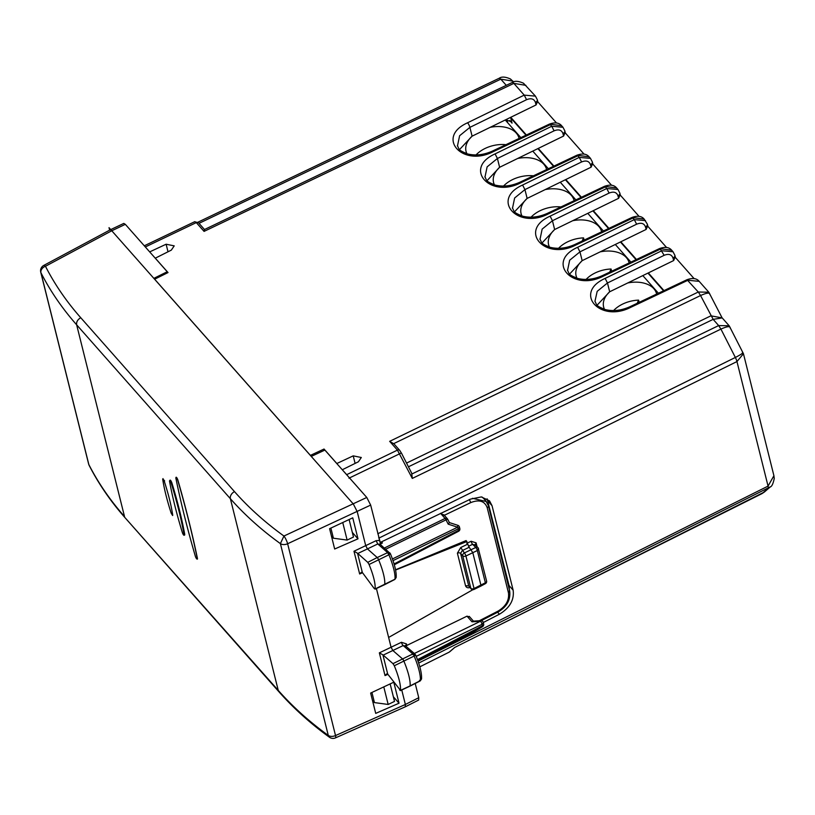 <?xml version="1.0" encoding="UTF-8"?>
<svg xmlns="http://www.w3.org/2000/svg" width="815" height="815" viewBox="0 0 815 815"><rect width="100%" height="100%" fill="white"/><g stroke="black" fill="none" stroke-linecap="round" stroke-linejoin="round"><path stroke-width="1.22" d="M371.925 692.465L374.452 702.591L372.455 700.33M770.379 486.83L418.666 663.094M761.852 493.696A6.062 1.457 -116.6 0 0 761.933 493.666A6.062 1.457 -116.6 0 0 762.015 493.615L764.368 492.026M390.151 683.907L394.521 701.399L388.174 704.455L374.452 702.591M454.78 647.416L762.015 493.615L768.046 488.389A6.062 1.498 -116.6 0 0 768.056 486.107L418.003 661.148M506.39 119.428L505.728 120.518M506.563 120.111L511.025 121.629L512.054 123.147L509.711 120.488M510.353 117.492L526.001 135.178M537.869 148.615L553.517 166.301M565.386 179.738L581.024 197.434M592.902 210.861L608.54 228.557M620.419 241.984L636.057 259.679M647.935 273.106L663.573 290.802M383.784 686.892L388.174 704.455M729.231 325.857L743.453 353.73L736.964 361.565L378.944 538.094L379.81 541.567M380.055 542.545L470.642 499.086L481.319 496.926L489.53 500.848L492.046 505.707L513.134 590.162C514.418 599.871 509.833 607.898 499.391 614.235L483.295 622.507L482.072 624.29L416.21 656.37M487.146 498.821L509.029 585.516L509.406 589.856M378.944 538.094L378.649 537.075M537.839 101.865L556.502 122.973M459.558 149.532L472.099 136.166L536.066 104.941L537.564 101.559M510.75 117.299L526.398 134.995M536.066 104.941L535.435 102.405A3.637 2.333 166 0 0 537.289 99.664L535.455 96.139L524.228 95.121L513.847 83.385L525.909 85.351M506.278 85.341L500.807 79.157L512.869 81.113M743.453 353.73L773.914 475.726L768.056 486.107L736.964 361.565A6.062 1.528 -116.2 0 0 735.354 357.459L377.814 533.754M730.25 328.19C730.372 325.939 727.265 326.245 720.929 329.097L735.354 357.459C741.538 354.311 743.891 352.518 742.404 352.09M729.16 325.766L718.657 325.572L713.166 319.358L408.437 466.801M729.17 325.786L722.202 317.911L713.166 319.358L700.564 295.539L393.747 443.615L399.676 450.328A2.425 1.762 138.5 0 0 397.435 450.125L389.662 441.333L393.961 443.88M722.202 317.911L710.894 315.833L406.542 463.083M708.867 292.29L721.886 317.443M709.885 294.633C710.008 292.381 706.9 292.677 700.564 295.539L698.292 292.014L687.004 279.708C692.597 277.721 696.662 278.272 699.189 281.358M597.13 305.146L609.671 291.78L673.648 260.555L673.007 258.019A3.637 2.333 166 0 0 674.861 255.278L673.027 251.754L661.8 250.745L605.148 278.404C573.016 292.799 599.891 323.219 630.729 307.347L687.911 280.268L699.178 281.348L708.806 292.218L698.292 292.014L389.662 441.333M675.411 257.479L694.074 278.587M673.648 260.555L675.146 257.173M648.322 272.913L663.97 290.609M647.894 226.356L666.558 247.465M569.614 274.023L582.155 260.657L646.132 229.433L647.63 226.05M620.806 241.79L636.454 259.486M620.378 195.233L639.042 216.342M542.097 242.901L554.638 229.535L618.616 198.31L620.113 194.928M593.289 210.667L608.937 228.363M592.862 164.11L611.525 185.219M514.581 211.778L527.132 198.412L591.099 167.187L592.597 163.805M565.783 179.545L581.421 197.24M565.355 132.988L584.009 154.096M487.064 180.655L499.615 167.289L563.583 136.064L565.08 132.682M538.267 148.422L553.915 166.117M144.815 246.385L149.756 251.978M342.351 469.837L346.691 474.666L397.435 450.125L412.298 478.415L411.718 473.423L412.054 473.912L718.657 325.572L720.929 329.097L412.298 478.415M347.292 475.42L346.691 474.666M330.88 528.089L333.416 538.216L331.41 535.954M342.748 522.527L347.129 540.08L353.476 537.034L349.115 519.532M347.129 540.08L333.416 538.216M149.726 251.876L166.128 244.225L174.216 245.865L171.333 250.113L155.258 258.202M342.331 469.735L358.427 461.759L361.31 457.5L353.221 455.86L336.829 463.511L324.034 449.034L310.413 455.391L154.646 279.199L168.022 272.567L155.227 258.1M620.47 195.59L619.828 193.033A3.637 2.333 166 0 1 617.984 195.773C616.598 192.167 613.644 191.27 609.1 193.074L552.448 220.733L542.148 229.107L540.009 239.386M592.953 164.467L592.322 161.91A3.637 2.333 166 0 1 590.468 164.65C589.082 161.044 586.128 160.148 581.584 161.951L524.931 189.61L514.642 197.984L512.492 208.263M565.437 133.344L564.805 130.787A3.637 2.333 166 0 1 562.951 133.528C561.576 129.921 558.611 129.025 554.078 130.828L497.415 158.487L487.126 166.861L484.976 177.14M535.435 102.405C534.059 98.798 531.095 97.902 526.561 99.705L469.898 127.364L459.609 135.738L457.46 146.017M324.35 450.318L324.034 449.034M673.007 258.019C671.631 254.412 668.667 253.516 664.133 255.319L607.47 282.978L597.181 291.352L594.95 301.336M647.986 226.713L647.344 224.156A3.637 2.333 166 0 1 645.5 226.896C644.115 223.29 641.161 222.393 636.617 224.196L579.954 251.855L569.665 260.23L567.525 270.509M204.066 231.389L513.847 83.385L512.319 82.447L204.484 229.524L204.066 231.389L196.293 222.607L145.365 246.935M505.901 144.703A26.07 16.707 -14 0 0 476.031 154.932M584.121 240.119L583.571 237.888L582.165 241.046M583.571 237.888A26.07 16.707 -14 0 0 558.581 248.3M519.073 138.458A27.282 17.482 -14 0 0 518.992 138.132A27.282 17.482 -14 0 0 516.303 133.11A27.282 17.482 -14 0 0 490.151 127.354M472.048 136.187A27.282 17.482 -14 0 0 466.048 151.346A27.282 17.482 -14 0 0 466.954 153.76M611.637 271.242L611.077 269.011L609.681 272.169M611.077 269.011A26.07 16.707 -14 0 0 586.097 279.423M546.59 169.591A27.282 17.482 -14 0 0 546.508 169.255A27.282 17.482 -14 0 0 543.809 164.233A27.282 17.482 -14 0 0 517.657 158.477M601.613 231.837A27.282 17.482 -14 0 0 601.541 231.501A27.282 17.482 -14 0 0 598.842 226.478A27.282 17.482 -14 0 0 572.69 220.722M554.597 229.555A27.282 17.482 -14 0 0 548.597 244.714A27.282 17.482 -14 0 0 549.504 247.128M533.418 175.826A26.07 16.707 -14 0 0 503.548 186.054M499.564 167.309A27.282 17.482 -14 0 0 493.564 182.468A27.282 17.482 -14 0 0 494.471 184.883M629.129 262.96A27.282 17.482 -14 0 0 629.048 262.624A27.282 17.482 -14 0 0 626.358 257.601A27.282 17.482 -14 0 0 600.207 251.845M582.104 260.688A27.282 17.482 -14 0 0 576.113 275.837A27.282 17.482 -14 0 0 577.02 278.251M639.154 302.365L638.593 300.134L637.198 303.292M638.593 300.134A26.07 16.707 -14 0 0 613.614 310.546M560.934 206.949A26.07 16.707 -14 0 0 531.064 217.177M656.645 294.083A27.282 17.482 -14 0 0 656.564 293.746A27.282 17.482 -14 0 0 653.875 288.724A27.282 17.482 -14 0 0 627.723 282.968M609.62 291.811A27.282 17.482 -14 0 0 603.63 306.96A27.282 17.482 -14 0 0 604.536 309.374M505.249 119.988L520.846 137.623M532.766 151.111L548.363 168.746M560.282 182.234L575.869 199.869M587.788 213.357L603.385 230.991M615.305 244.48L630.902 262.114M642.821 275.602L658.418 293.237M521.987 216.006A27.282 17.482 166 0 1 521.08 213.591A27.282 17.482 166 0 1 527.081 198.432M545.174 189.6A27.282 17.482 166 0 1 571.325 195.356A27.282 17.482 166 0 1 574.025 200.378A27.282 17.482 166 0 1 574.096 200.714M331.96 538.155L332.958 537.696M123.788 223.412L125.327 224.339L167.228 271.741L167.493 272.831M357.989 538.827L352.752 517.831L329.596 528.691L334.67 549.015L357.989 538.827L352.335 532.419M125.327 224.339L111.767 230.767L311.259 456.42L324.879 450.074L366.781 497.466L370.662 505.096L380.33 542.882L380.116 544.583L377.793 543.951L387.614 552.652L377.213 557.542A2.425 0.591 63.9 0 1 378.649 559.844A36.38 8.822 63.9 0 1 384.731 584.437A2.425 0.591 63.9 0 1 384.609 584.681L375.012 589.164M153.852 278.363L167.228 271.741M418.676 700.044L418.757 697.711L415.202 683.469M399.034 703.202L393.788 682.196L370.642 693.066L375.715 713.39L399.034 703.202L393.37 696.794M279.036 691.894A6.062 4.411 -41.5 0 1 278.995 691.843A6.062 4.411 -41.5 0 1 278.251 690.407C292.646 706.687 309.323 721.693 328.282 735.425L280.391 543.615C261.442 529.954 244.775 514.988 230.38 498.709L76.641 324.798C76.264 321.925 77.639 319.562 80.746 317.718C66.524 301.621 54.758 284.476 45.457 266.271L111.767 230.767L110.239 229.83L43.766 265.425A6.062 6.062 0 0 0 40.75 272.241A6.062 3.881 -14 0 0 40.954 272.77C50.357 291.179 62.256 308.518 76.641 324.798L124.501 516.506C110.117 500.227 98.238 482.918 88.845 464.581L40.954 272.77A6.062 4.595 152.9 0 1 45.457 266.271A6.062 1.63 -118.2 0 0 43.766 265.425M311.259 456.42L353.343 504.027L357.225 511.657L365.711 545.632L367.453 548.892L377.213 557.542L367.759 562.35L357.541 553.253L353.975 551.235L376.061 540.691L377.793 543.951L357.785 553.507M401.754 689.989L405.371 704.476L405.289 706.809L418.686 700.034M376.408 588.511L391.078 647.242L392.84 650.502L402.447 658.826A2.425 0.591 -116.1 0 1 403.883 661.128A36.38 8.822 -116.1 0 1 410.118 685.884A2.425 0.591 -116.1 0 1 409.996 686.138L400.399 690.621M379.79 543.962L390.385 553.66C394.623 564.051 396.548 572.008 396.161 577.519L394.969 579.21A2.221 0.54 63.9 0 1 394.857 579.434L384.609 584.681M380.33 542.882L381.4 543.462L380.299 544.41M381.4 543.462L382.439 542.963L381.339 543.228M482.011 497.007L483.723 498.566M385.026 675.584L379.352 652.846L382.907 654.863L392.983 663.644L394.307 665.753C398.769 676.654 400.837 684.865 400.511 690.386L387.706 674.076L386.677 673.954L385.026 675.584L387.92 674.341M395.53 569.766L466.119 540.569L469.175 547.262L472.792 552.641L480.911 585.16L480.259 585.72M405.666 646.01L467.005 616.16L469.532 616.945M466.944 541.496L395.591 570.042M472.863 589.703L388.633 637.442M374.238 588.552L362.339 572.466L361.31 572.344L359.649 573.974L362.553 572.731M390.385 553.66L388.918 554.76L387.614 552.652L390.273 553.589L389.804 552.845M486.331 501.541L472.445 498.301M369.073 564.479L388.918 554.76A36.166 8.771 -116.1 0 1 394.969 579.21L375.124 588.939C375.511 583.509 373.494 575.359 369.073 564.479L367.759 562.35M421.549 678.987L420.357 680.657L410.118 685.884L400.511 690.386L399.635 690.03M406.767 645.062L406.491 643.932L401.428 642.291A2.425 0.632 -115.5 0 0 403.18 645.562L383.172 655.128M477.091 546.794L476.113 542.851L471.141 541.262A2.425 0.662 -114.8 0 0 472.639 544.339L468.482 546.264M476.113 542.851L475.176 545.184L472.639 544.339L475.797 547.456A2.425 1.732 -45.4 0 1 477.875 547.568L474.799 544.532M405.157 645.562L415.029 654.119M406.491 643.932L405.493 646.203L403.18 645.562L412.838 653.946L392.983 663.644M473.087 621.162L472.007 621.814L480.514 621.234L480.769 620.643L473.087 621.162M444.155 515.335L440.538 513.318M447.588 519.175A2.425 1.762 138.5 0 0 447.313 518.676A2.425 1.762 138.5 0 0 445.082 518.452A2.425 0.642 64 0 1 446.009 519.858L447.608 519.247M419.481 680.311L420.357 680.657A36.166 8.771 -116.1 0 0 414.152 656.044A2.221 0.54 -116.1 0 0 412.838 653.946L415.518 654.893L414.152 656.044L394.307 665.753M176.091 477.794C176.254 476.806 176.814 477.437 177.772 479.689C185.8 507.623 192.36 533.896 197.454 558.519L197.383 559.121M170.111 480.116L169.5 481.033C169.673 480.147 170.223 480.758 171.15 482.888L171.792 482.602C177.589 501.561 181.908 518.86 184.75 534.477L184.17 534.711M170.549 480.31L170.07 480.646C170.243 479.699 170.824 480.351 171.792 482.602M163.01 478.599L162.705 479.21L164.63 480.901L162.969 479.026M172.719 515.233L172.709 515.09C171.282 505.483 168.45 494.155 164.222 481.095M474.412 631.564A2.425 2.343 -130.8 0 1 473.973 631.859A2.425 0.591 62.5 0 1 473.943 631.88A2.425 2.425 0 0 0 474.412 631.564L482.449 626.684A2.425 1.182 59.9 0 0 482.521 626.654A2.425 2.425 0 0 0 483.652 623.964A2.425 1.559 166 0 1 482.439 625.777L417.463 659.63M392.433 558.958L457.612 527.203L448.199 524.157L449.391 522.588L447.659 519.175A2.425 2.425 0 0 0 447.313 518.676L443.778 514.683M457.836 525.318A2.425 2.425 0 0 1 459.456 527.03L458.244 528.854A2.425 0.642 64 0 0 457.612 527.203L457.847 525.318L449.391 522.588M457.398 553.181L465.518 585.7L468.717 585.914L460.597 553.405A2.425 1.559 -14 0 0 457.398 553.181L460.74 547.527L464.367 552.957L475.797 547.456A2.425 0.672 64.8 0 1 477.315 550.522L485.363 582.766L474.045 588.522L465.925 556.003L477.315 550.522L478.232 548.2L486.575 580.952A2.425 1.559 166 0 1 485.363 582.766A2.425 0.56 61.7 0 1 485.373 583.672A2.425 2.425 0 0 0 486.575 580.932M459.456 527.03L459.823 528.528A2.425 1.559 166 0 1 458.611 530.341L394.073 563.97M169.5 481.033C172.342 496.651 176.661 513.939 182.448 532.898C183.375 535.027 183.925 535.638 184.098 534.742C181.276 519.114 176.957 501.836 171.15 482.888M184.679 535.027L184.017 535.272L184.75 534.477M176.142 477.203L175.826 477.967C180.808 502.631 187.368 528.904 195.508 556.798C196.496 558.988 197.087 559.589 197.281 558.591C192.309 533.917 185.749 507.643 177.599 479.77L177.772 479.689M175.826 477.967C176.02 476.979 176.611 477.58 177.599 479.77M197.403 559.11L197.454 558.519M162.705 479.21C164.151 488.796 166.983 500.135 171.201 513.206L172.637 515.518M109.638 230.146L109.016 227.65L340.273 489.234M764.429 491.985L454.658 647.487M507.684 122.729L506.991 119.958M510.75 117.941L512.054 123.147M497.639 612.248L499.391 614.235M664.133 255.319L660.394 249.146L603.222 276.224A3.637 0.876 -115.3 0 0 602.305 275.653C593.768 279.443 585.537 280.36 577.621 278.424C567.485 274.237 569.777 274.237 567.423 270.142L567.444 270.213M673.027 251.754L671.672 250.215L659.488 248.585L602.305 275.653M645.5 226.896L646.132 229.433M645.5 220.631L634.294 219.622L632.878 218.023L575.706 245.101A3.637 0.876 -115.3 0 0 574.799 244.531C566.252 248.32 558.02 249.237 550.105 247.302C539.978 243.114 542.26 243.104 539.907 239.019L539.927 239.09M647.344 224.156L644.156 219.092L631.971 217.462L574.799 244.531M617.984 195.773L618.616 198.31M619.828 193.033L617.994 189.508L606.778 188.499L605.362 186.9L548.189 213.978A3.637 0.876 -115.3 0 0 547.283 213.408C538.735 217.197 530.504 218.114 522.588 216.179C512.462 211.992 514.744 211.982 512.39 207.896L512.411 207.968M617.994 189.508L616.639 187.97L604.455 186.34L547.283 213.408M590.468 164.65L591.099 167.187M592.322 161.91L590.478 158.385L579.261 157.376L577.855 155.777L520.673 182.855A3.637 0.876 -115.3 0 0 519.766 182.285C511.219 186.075 502.987 186.992 495.072 185.056C484.945 180.869 487.227 180.859 484.874 176.774L484.894 176.845M590.488 158.385L589.123 156.847L576.939 155.207L519.766 182.285M562.951 133.528L563.583 136.064M564.805 130.787L562.961 127.262L551.745 126.254L550.339 124.654L493.156 151.722A3.637 0.876 -115.3 0 0 492.25 151.162C483.703 154.942 475.481 155.869 467.565 153.933C457.429 149.746 459.711 149.736 457.368 145.651L457.378 145.722M562.971 127.262L561.606 125.724L549.432 124.084L492.25 151.162M509.029 585.516L513.134 590.162M487.94 501.062L492.046 505.707M348.963 478.191L401.388 452.957L412.033 473.882M526.561 99.705L524.228 95.121L467.576 122.78A3.637 0.927 -116 0 1 469.898 127.364L472.099 136.166M636.617 224.196L634.294 219.622L577.631 247.281C545.5 261.676 572.385 292.086 603.222 276.224M609.1 193.074L606.778 188.499L550.115 216.158C517.983 230.553 544.868 260.963 575.706 245.101M581.584 161.951L579.261 157.376L522.598 185.025C490.467 199.43 517.352 229.84 548.189 213.978M554.078 130.828L551.745 126.254L495.082 153.903C462.951 168.308 489.835 198.717 520.673 182.855M467.576 122.78C435.434 137.185 462.319 167.595 493.156 151.722M199.013 223.341L500.807 79.157L499.279 78.22L197.923 222.2M605.148 278.404L607.47 282.978L609.671 291.78M577.631 247.281L579.954 251.855L582.155 260.657M550.115 216.158L552.448 220.733L554.638 229.535M522.598 185.025L524.931 189.61L527.132 198.412M495.082 153.903L497.415 158.487L499.615 167.289M194.683 221.731L198.544 222.811A2.425 1.762 138.5 0 0 196.293 222.607L194.683 221.731M166.128 244.225L168.002 251.764M353.221 455.86L355.106 463.399M401.347 453.018L399.686 450.328A2.425 1.762 138.5 0 0 399.676 450.328M687.004 279.708L629.822 306.776A3.637 0.876 64.7 0 1 630.729 307.347M454.536 647.538L449.187 652.143L419.807 666.843M419.817 666.853L449.106 652.173M370.662 505.096L287.634 543.748A6.062 1.243 -114.8 0 0 283.946 536.036C265.211 522.527 248.728 507.725 234.496 491.628A6.062 4.411 138.5 0 0 230.38 498.709L278.251 690.407L125.245 517.933C110.697 501.47 98.656 483.937 89.13 465.334L88.845 464.581A6.062 3.881 -14 0 1 88.641 464.041L40.75 272.241M125.245 517.933L278.995 691.843C293.543 708.286 310.362 723.425 329.454 737.249L328.282 735.425A6.062 3.881 -14 0 0 335.525 735.558L287.634 543.748A6.062 3.881 -14 0 1 280.391 543.615L283.946 536.036L366.781 497.466M329.454 737.249A6.062 6.062 0 0 0 335.474 737.881A6.062 1.314 66 0 0 335.525 735.558L405.371 704.476L418.757 697.711M379.352 652.846L401.428 642.291M353.975 551.235L359.649 573.974M379.474 540.416L376.061 540.691M381.471 541.863L382.439 542.963M80.746 317.718L234.496 491.628M382.907 654.863L387.706 674.076M471.141 541.262L466.801 543.279M481.247 620.663L497.924 612.096A2.425 0.581 -117.2 0 0 497.934 611.179L479.302 620.745M497.934 611.179C505.921 606.329 509.416 600.186 508.438 592.77L487.187 507.653C484.65 501.001 479.2 499.31 470.815 502.58L469.287 499.524M444.165 515.375L470.815 502.58M465.518 585.7C466.312 587.768 468.034 588.298 470.663 587.269M460.74 547.527L467.627 544.206M357.541 553.253L362.339 572.466M384.374 548.026L445.082 518.452L440.671 513.46M417.738 660.405L482.449 626.684A2.425 0.591 -117.5 0 0 482.439 625.777L482.072 624.29A2.425 0.642 -116 0 0 480.514 621.234L414.305 653.498M413.847 653.712L412.166 654.537M467.005 616.16L472.007 621.814M508.438 592.77L509.436 590.498M488.185 505.382A2.425 1.559 166 0 1 488.419 505.83L488.419 505.83A2.425 1.559 166 0 1 487.187 507.653M469.175 547.262L462.278 550.583L460.597 553.405L462.706 555.799L470.826 588.308L468.717 585.914L471.121 588.878A2.425 2.425 0 0 0 474.004 589.449L480.87 586.097M385.719 549.218L446.009 519.858L448.199 524.157M473.943 631.88A2.425 0.591 62.5 0 1 473.912 631.89L417.973 661.047L474.89 631.075M394.307 564.764L458.59 531.268A2.425 0.591 -117.5 0 0 458.611 530.341L458.244 528.854L393.013 560.628M474.004 589.449A2.425 0.591 63.9 0 0 474.045 588.522A2.425 1.559 166 0 1 470.826 588.308A2.425 1.762 138.5 0 0 471.121 588.878M464.367 552.957A2.425 1.762 138.5 0 0 462.706 555.799A2.425 1.559 166 0 0 465.925 556.003A2.425 0.591 -116.1 0 0 464.367 552.957M764.378 492.036L770.389 486.84M537.289 99.664L537.931 102.221M535.455 96.139L523.475 83.212C518.411 80.97 514.693 80.726 512.319 82.447M513.593 81.928L510.435 78.974C505.371 76.742 501.653 76.498 499.279 78.22M674.861 255.278L675.503 257.835M773.914 475.726L774.25 478.476C773.18 483.641 771.866 486.453 770.307 486.912M671.672 250.236C669.146 247.149 665.081 246.599 659.488 248.585M644.166 219.113C641.629 216.026 637.564 215.476 631.971 217.462M616.649 187.98C614.113 184.903 610.048 184.353 604.455 186.34M589.133 156.857C586.596 153.78 582.542 153.23 576.949 155.217M561.616 125.734C559.09 122.658 555.025 122.107 549.432 124.094M144.286 245.794L194.765 221.67M198.544 222.811L204.484 229.524M629.822 306.776C621.275 310.566 613.053 311.483 605.138 309.547C595.001 305.36 597.283 305.35 594.94 301.265M454.75 647.446L449.727 651.786M123.809 223.402L110.249 229.82M335.474 737.881L405.279 706.809M483.652 498.474L485.974 501.103M88.641 464.041A6.062 6.062 0 0 0 89.13 465.334M469.236 616.374L473.444 621.142M497.924 612.096C506.859 606.839 510.781 599.789 509.67 590.946L488.419 505.83L485.964 501.103M415.63 654.954C419.898 665.356 421.875 673.353 421.549 678.946L420.255 680.892L409.996 686.138M475.013 631.004L482.521 626.654M478.527 548.729A2.425 2.425 0 0 0 477.875 547.568M480.901 586.077L485.373 583.672M483.295 622.507A2.425 2.425 0 0 0 480.758 620.643M483.285 622.477L483.652 623.964M458.59 531.268A2.425 2.425 0 0 0 459.813 528.497M396.161 577.519L394.868 579.434"/></g></svg>
